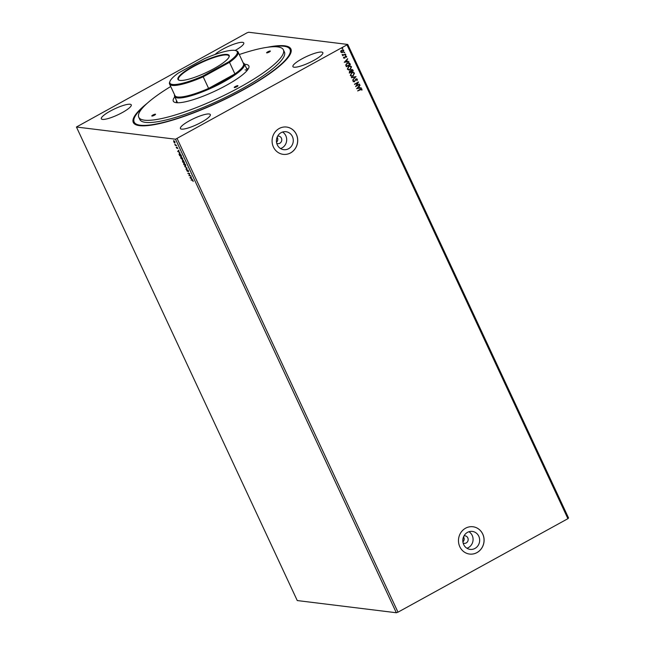 <?xml version="1.0" encoding="UTF-8"?>
<svg xmlns="http://www.w3.org/2000/svg" width="645" height="645" viewBox="0 0 645 645"><rect width="100%" height="100%" fill="white"/><g stroke="black" fill="none" stroke-linecap="round" stroke-linejoin="round"><path stroke-width="0.97" d="M276.737 143.327A3.781 3.523 97 0 0 281.736 139.207A3.781 3.523 97 0 0 277.616 136.184M463.118 543.025A3.781 3.523 97 0 0 468.125 538.906A3.781 3.523 97 0 0 463.997 535.89M467.488 532.367A9.054 8.425 97 0 0 462.916 542.034A9.054 8.425 97 0 0 470.124 549.387A9.054 8.425 97 0 0 474.978 548.435A9.054 8.425 97 0 0 479.549 538.769A9.054 8.425 97 0 0 472.334 531.416A9.054 8.425 97 0 0 467.488 532.367M466.924 548.25A9.054 8.425 97 0 0 468.391 547.621A9.054 8.425 97 0 0 473.075 539.776A9.054 8.425 97 0 0 468.955 531.738M281.107 132.668A9.054 8.425 97 0 0 276.528 142.335A9.054 8.425 97 0 0 283.744 149.68A9.054 8.425 97 0 0 288.589 148.729A9.054 8.425 97 0 0 293.169 139.062A9.054 8.425 97 0 0 285.953 131.717A9.054 8.425 97 0 0 281.107 132.668M280.543 148.552A9.054 8.425 97 0 0 282.01 147.923A9.054 8.425 97 0 0 286.686 140.078A9.054 8.425 97 0 0 282.575 132.04M279.204 128.5A13.755 12.803 97 0 0 272.255 143.19A13.755 12.803 97 0 0 283.219 154.357A13.755 12.803 97 0 0 290.589 152.913A13.755 12.803 97 0 0 297.538 138.224A13.755 12.803 97 0 0 286.582 127.049A13.755 12.803 97 0 0 279.204 128.5M283.195 154.357A13.755 12.803 97 0 0 290.54 152.905A13.755 12.803 97 0 0 297.49 138.232A13.755 12.803 97 0 0 286.549 127.049M465.593 528.199A13.755 12.803 97 0 0 458.643 542.888A13.755 12.803 97 0 0 469.6 554.063A13.755 12.803 97 0 0 476.969 552.612A13.755 12.803 97 0 0 483.927 537.922A13.755 12.803 97 0 0 472.962 526.755A13.755 12.803 97 0 0 465.593 528.199M469.576 554.055A13.755 12.803 97 0 0 476.921 552.604A13.755 12.803 97 0 0 483.879 537.93A13.755 12.803 97 0 0 472.938 526.747M301.876 58.897A16.512 3.378 -25 0 0 292.919 66.612A16.512 3.378 -25 0 0 313.889 60.372A16.512 3.378 -25 0 0 322.847 52.656A16.512 3.378 -25 0 0 301.876 58.897M110.295 111.085A16.512 3.378 -25 0 0 101.338 118.801A16.512 3.378 -25 0 0 122.308 112.561A16.512 3.378 -25 0 0 131.266 104.845A16.512 3.378 -25 0 0 110.295 111.085M235.159 50.463A16.512 3.378 -25 0 0 243.778 42.933A16.512 3.378 -25 0 0 222.815 49.173A16.512 3.378 -25 0 0 215.091 54.478M189.364 120.817A16.512 3.378 -25 0 0 180.406 128.532A16.512 3.378 -25 0 0 201.369 122.292A16.512 3.378 -25 0 0 210.326 114.576A16.512 3.378 -25 0 0 189.364 120.817M267.344 47.287A86.946 17.77 155 0 1 290.718 53.164A86.946 17.77 155 0 1 243.721 89.623A86.946 17.77 155 0 1 136.603 125.025A86.946 17.77 155 0 1 147.133 103.345M143.94 106.417A85.978 17.576 -25 0 0 134.168 122.066L134.563 122.921A85.978 17.576 -25 0 0 137.248 125.227M190.606 175.601L189.009 175.714L189.316 173.739L187.856 173.247L189.614 173.465L189.308 175.44L190.606 175.601M187.131 168.151L186.018 169.304L186.695 168.071L184.72 166.515L187.131 168.151M184.454 162.403L182.704 162.185L182.398 160.653L182.954 161.097L183.083 160.484L184.454 162.403M183.107 161.016L183.083 160.484M181.027 155.058L181.487 156.05L179.737 155.832L179.028 154.179L179.407 153.316L181.027 155.058M174.198 142.618L173.674 140.586L174.9 141.868L174.803 142.997L174.36 142.529M173.803 141.577L173.674 140.586M174.972 142.964L174.432 142.489M176.609 145.593L175.335 145.431L174.819 144.287L176.609 145.593M176.375 147.705L176.262 147.1L176.843 148.044L177.028 147.189L177.867 148.584L177.19 147.52L176.996 148.374L176.496 147.641M192.194 180.189L191.025 180.044L192.057 179.858L193.21 181.495L192.42 180.06L191.025 180.044M175.521 139.207L76.441 127.017L247.011 32.822L248.664 32.25L347.744 44.441L175.521 139.207L396.336 612.75L297.256 600.559L76.441 127.017M177.673 151.398L178.754 150.188L179.125 152.115L180.06 152.986L177.641 151.341M182.793 159.767L180.777 158.154L180.923 156.598L182.608 158.356L182.704 159.855M185.76 166.12L183.736 164.507L183.881 162.951L185.566 164.701L185.663 166.208M188.445 170.869L188.509 171.78L187.695 170.24L187.356 171.433L186.502 169.828L187.195 171.102L187.55 169.909L188.445 170.869M187.308 171.046L187.55 169.909M189.977 177.794L191.065 176.585L191.436 178.512L192.371 179.383L189.953 177.738M177.173 138.643L397.989 612.178L567.906 518.677L568.559 517.983L347.744 44.441M344.164 52.189L344.414 52.737L344.261 52.197L344.728 52.285L344.059 52.656M345.333 54.704L345.591 55.252L345.438 54.72L345.897 54.809L345.228 55.172M344.285 62.307L347.639 58.671L346.72 60.17L347.276 61.372L348.937 61.46L344.285 62.307M350.219 69.571L348.542 69.934L347.333 69.12L348.663 66.29L350.283 65.927L351.541 66.766L350.219 69.571L348.494 69.926M356.588 88.704L359.942 85.067L359.031 86.567L359.588 87.768L361.248 87.857L356.588 88.704M357.378 79.287L356.951 80.73L356.975 79.537L356.016 79.311L354.436 81.834L353.146 81.584L353.436 80.391L353.557 81.367L354.266 81.512L355.871 78.98L356.677 78.811L357.378 79.287L356.846 80.714M356.975 79.537L355.677 79.633M355.572 79.625L354.436 81.834L353.146 81.584M353.428 80.407L353.46 81.351L354.266 81.512M353.178 75.916L351.501 76.287L350.291 75.473L351.63 72.643L353.25 72.28L354.5 73.119L353.178 75.916L351.452 76.279M342.245 48.077L342.503 48.625L342.35 48.093L342.809 48.181L342.14 48.552M567.906 518.677L347.099 45.134M353.331 70.877L349.316 73.095L349.566 70.958L350.606 70.886L351.323 69.644L352.17 69.458L353.331 70.877L349.284 73.038M356.016 76.634L352.63 80.214L355.032 77.142L351.332 77.416L356.016 76.634L352.597 80.133M361.563 89.357L357.636 90.945L360.2 89.123L361.966 89.131L361.885 90.195L361.176 89.131M361.402 88.712L361.966 89.131L361.885 90.195M359.483 84.076L355.621 86.615L357.62 82.834L354.468 84.156L358.491 81.947L356.492 85.729L359.483 84.076M349.904 63.532L350.372 64.532L346.349 66.741L345.72 65L347.187 62.976L348.784 62.597L350.372 64.532M343.567 57.994L343.688 57.123L344.462 57.873L345.462 56.147L346.631 56.373L346.55 57.268L345.631 56.47L344.624 58.195L343.463 57.977M343.688 57.131L344.462 57.873M345.462 56.147L346.631 56.373L346.55 57.268M346.284 56.615L345.381 56.704M345.494 54.067L342.551 55.688L342.834 55.115L342.068 54.511L343.317 54.785L345.494 54.067L342.527 55.631M342.35 54.478L343.317 54.785M341.665 52.608L340.762 51.987L340.834 50.834L342.914 49.697L343.801 50.318L342.858 52.35L341.665 52.608M397.989 612.178L396.336 612.75M290.46 53.777A85.978 17.576 -25 0 0 290.411 50.245L290.016 49.391A85.978 17.576 -25 0 0 283.848 46.246A85.978 17.576 -25 0 0 271.747 46.819M462.9 541.953A3.781 3.523 97 0 0 463.529 536.874M276.52 142.255A3.781 3.523 97 0 0 277.14 137.175M342.503 48.625L342.043 48.536M352.122 69.458L352.936 70.031M352.831 70.015L353.234 70.869M352.589 70.402L351.372 69.966L352.493 70.394L351.372 69.966L351.17 71.587L352.767 70.781L351.477 69.974L351.267 71.603M350.783 71.659L349.63 71.273L350.678 71.651L349.63 71.273L349.469 72.522L350.856 71.829L349.727 71.281L349.574 72.538M353.194 72.28L354.5 73.119M354.403 73.111L353.081 75.908M353.049 72.667L351.678 72.966L350.598 75.215L351.654 75.884M351.775 72.974L350.695 75.231L351.702 75.892L353.025 75.594L354.097 73.361L353.105 72.675L351.678 72.966M351.485 77.747L355.032 77.142M356.878 79.52L355.919 79.303L356.878 79.52M354.339 81.818L353.041 81.576M353.46 81.351L354.169 81.504L353.46 81.351M356.629 78.803L357.282 79.27M361.458 89.349L357.612 90.889M361.353 88.704L361.869 89.115M360.015 85.414L359.031 86.567M358.926 86.559L359.588 87.768M361.144 87.849L356.58 88.671M358.685 86.938L357.443 88.131L359.112 87.857L358.685 86.938L357.548 88.139M359.539 84.398L355.597 86.567M354.597 84.43L357.62 82.834M356.492 85.729L358.523 82.02M350.235 65.927L351.541 66.766M351.444 66.757L350.114 69.555M350.09 66.314L348.719 66.612L347.631 68.862L348.687 69.531M348.816 66.62L347.736 68.878L348.735 69.539L350.058 69.241L351.138 67.007L350.138 66.322L348.719 66.612M350.267 64.516L346.325 66.685M348.727 62.597L349.808 63.524M349.026 63.242L347.236 63.291L346.083 64.952L346.51 66.169L349.8 64.427L348.502 63M346.083 64.952L346.607 66.185M347.236 63.291L346.18 64.96M349.122 63.25L347.333 63.307M347.703 59.018L346.72 60.17M346.623 60.162L347.276 61.372M348.84 61.452L344.269 62.275M346.373 60.541L345.139 61.735L346.8 61.46L346.373 60.541L345.236 61.743M343.817 57.76L344.357 57.857L343.817 57.76M345.357 56.139L346.534 56.365M346.188 56.599L345.526 56.462L346.188 56.599M345.285 56.687L345.244 57.22M345.148 57.203L345.027 57.84M344.93 57.824L344.527 58.179M345.591 55.252L345.131 55.164M342.366 54.656L343.221 54.777L342.366 54.656M344.414 52.737L343.954 52.648M342.866 49.689L343.801 50.318M343.704 50.302L342.858 52.35M342.753 52.342L341.568 52.592M342.753 50.068L343.446 50.512L341.89 50.27L341.124 51.793L341.745 52.221M343.342 50.504L341.786 50.262L341.028 51.777L341.697 52.213M341.028 51.777L342.705 52.019L343.446 50.512M193.089 180.568L192.42 180.06M177.875 151.22L178.794 150.269M178.455 151.035L178.076 151.422L178.883 151.954L178.584 150.962M176.899 147.665L177.117 147.149M177.23 148.245L176.601 147.584M176.537 145.423L175.335 145.431M174.094 140.795L173.731 141.723L174.65 142.666L174.739 141.852L173.836 140.916L173.731 141.723M174.876 142.537L174.972 141.723L174.876 142.537M174.859 141.787L174.65 142.666M181.414 155.888L179.737 155.832M179.254 154.05L179.641 153.188M179.939 153.55L179.27 154.373L179.762 155.526L181.156 155.703L179.56 153.647L179.27 154.373M182.688 159.758L182.172 159.525M180.729 157.203L180.802 156.598M181.439 156.832L181.011 156.928M182.567 158.267L181.076 156.928L180.947 158.162L182.728 159.404M182.309 159.557L182.43 158.339M184.373 162.242L182.704 162.185M182.648 161.46L182.624 160.524M183.18 160.976L183.317 160.355M183.47 160.686L183.47 161.976L184.123 162.056L183.236 160.807L183.172 161.29M182.777 160.855L183.438 161.653M182.567 161.54L183.285 161.951L182.551 160.984L182.567 161.54L182.753 160.871M185.655 166.112L185.139 165.878M183.696 163.556L183.769 162.951M184.397 163.185L183.97 163.282M185.526 164.62L184.035 163.282L183.914 164.507L185.696 165.757M185.268 165.91L185.389 164.693M186.083 168.821L186.913 167.966M188.525 171.376L188.501 170.748M187.582 171.304L186.736 169.708M187.542 170.425L187.776 169.78M190.686 175.771L189.009 175.714M189.203 175.521L189.316 173.739M189.549 173.61L188.009 173.578M190.186 177.617L191.105 176.666M191.412 178.472L190.759 177.431L190.21 177.673M191.323 178.278L190.388 177.818M151.938 116.068A2.064 0.419 -25 0 0 154.131 115.366A2.064 0.419 -25 0 0 155.534 114.254A2.064 0.419 -25 0 0 155.381 114.173A2.064 0.419 -25 0 0 153.196 114.883A2.064 0.419 -25 0 0 151.793 115.995A2.064 0.419 -25 0 0 151.938 116.068M266.756 52.89A2.064 0.419 -25 0 0 268.941 52.181A2.064 0.419 -25 0 0 270.344 51.068A2.064 0.419 -25 0 0 270.199 50.995A2.064 0.419 -25 0 0 268.006 51.705A2.064 0.419 -25 0 0 266.603 52.817A2.064 0.419 -25 0 0 266.756 52.89M234.369 87.559A2.064 0.419 -25 0 0 236.562 86.849A2.064 0.419 -25 0 0 237.957 85.737A2.064 0.419 -25 0 0 237.811 85.664A2.064 0.419 -25 0 0 235.619 86.374A2.064 0.419 -25 0 0 234.216 87.486A2.064 0.419 -25 0 0 234.369 87.559M244.6 64.306A41.683 8.522 155 0 1 245.858 64.387A41.683 8.522 155 0 1 248.768 67.918A41.683 8.522 155 0 1 216.656 90.316A41.683 8.522 155 0 1 176.278 102.676A41.683 8.522 155 0 1 174.876 102.378A41.683 8.522 155 0 1 174.779 96.863M247.769 69.66A39.208 8.014 -25 0 0 247.624 69.16A39.208 8.014 -25 0 0 246.374 68.096M170.715 86.511A79.787 16.31 -25 0 0 138.756 117.253A79.787 16.31 -25 0 0 144.48 120.18A79.787 16.31 -25 0 0 229.257 92.824A79.787 16.31 -25 0 0 283.381 49.81A79.787 16.31 -25 0 0 277.656 46.892A79.787 16.31 -25 0 0 239.287 54.535M138.756 117.253L139.78 119.454A79.787 16.31 -25 0 0 145.504 122.373A79.787 16.31 -25 0 0 230.281 95.025A79.787 16.31 -25 0 0 284.405 52.011L283.381 49.81M134.168 122.066A85.978 17.576 -25 0 0 140.336 125.219A85.978 17.576 -25 0 0 231.692 95.742A85.978 17.576 -25 0 0 290.016 49.391M247.124 70.49A38.523 7.877 -25 0 0 245.092 69.87M176.553 100.652A39.208 8.014 -25 0 0 176.561 102.297A39.208 8.014 -25 0 0 176.851 102.732M213.842 68.693A28.267 5.781 155 0 1 179.012 80.198A28.267 5.781 155 0 1 193.274 66.161A28.267 5.781 155 0 1 218.873 55.543A28.267 5.781 155 0 1 229.12 56.833A28.267 5.781 155 0 1 213.842 68.693M229.007 57.099A27.856 5.692 -25 0 0 228.975 56.018A27.856 5.692 -25 0 0 193.597 66.54A27.856 5.692 -25 0 0 178.48 79.561A27.856 5.692 -25 0 0 179.286 80.286M223.009 81.318A37.829 7.732 -25 0 0 234.909 73.933A37.829 7.732 -25 0 0 243.536 63.637L238.126 52.043A37.829 7.732 155 0 1 229.507 62.331L234.909 73.933L208.601 88.405A37.829 7.732 -25 0 0 223.009 81.318M243.189 62.912A38.523 7.877 155 0 1 244.439 63.96A38.523 7.877 155 0 1 223.541 81.963A38.523 7.877 155 0 1 174.618 96.516A38.523 7.877 155 0 1 174.618 94.888M169.554 84.019L174.964 95.613A37.829 7.732 -25 0 0 208.601 88.405L203.199 76.811A37.829 7.732 155 0 1 169.554 84.019A37.829 7.732 155 0 1 169.627 82.205L169.966 81.335A37.144 7.595 -25 0 0 202.788 76.102L228.846 61.767A37.144 7.595 -25 0 0 235.804 50.633A37.144 7.595 -25 0 0 204.32 58.743L178.27 73.087A37.144 7.595 -25 0 0 169.966 81.335M228.846 61.767L229.507 62.331L203.199 76.811L202.788 76.102M235.804 50.633L236.691 50.931A37.829 7.732 155 0 1 238.126 52.043M244.439 63.96L247.358 70.208M174.618 96.516L177.536 102.765"/></g></svg>
